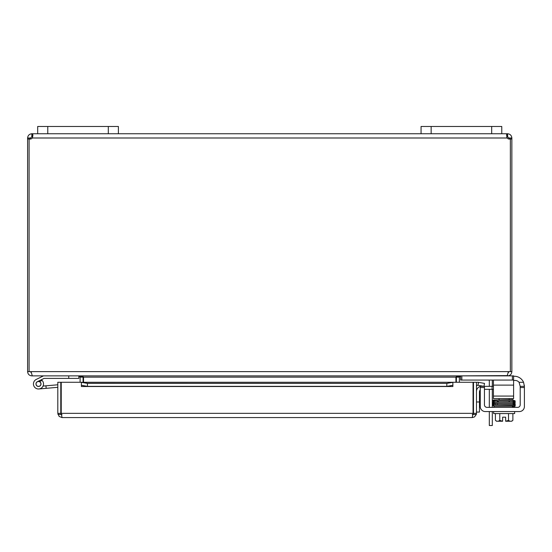 <?xml version="1.0" encoding="UTF-8"?>
<svg xmlns="http://www.w3.org/2000/svg" width="552" height="552" viewBox="0 0 552 552"><rect width="100%" height="100%" fill="white"/><g stroke="black" fill="none" stroke-linecap="round" stroke-linejoin="round"><path stroke-width="0.83" d="M108.309 133.743L118.397 133.743L118.397 126.477L118.397 133.743L118.397 126.477L37.688 126.477L37.688 133.743L108.309 133.743L108.309 126.477M492.239 380.073A5.044 5.044 0 0 1 492.308 380.914L492.308 386.338M492.308 389.326L492.308 407.362M492.308 425.523L489.32 425.523L492.308 425.523L492.308 411.564M489.32 386.338L489.32 381.384A2.525 2.525 0 0 0 488.955 380.073M489.32 411.564L489.32 425.523M489.32 407.362L489.32 389.326M501.768 126.477L421.059 126.477L421.059 133.743L501.768 133.743L501.768 126.477L501.768 133.743L507.129 133.743L507.129 136.73L506.75 136.786L507.612 136.73L508.875 137.993L511.863 137.993L511.863 138.994L510.365 138.994M83.09 382.274L83.048 376.547M29.09 138.994L27.6 138.994L27.6 371.627C27.855 374.201 29.27 375.622 31.85 375.871L78.839 375.871L80.102 377.133L80.102 382.274M455.924 382.274L455.924 377.133L456.414 376.547L456.373 382.274M507.612 375.595L460.616 375.871L459.361 377.133L459.361 382.274M460.175 375.871L455.924 377.133L83.531 377.133L83.531 382.274M83.531 377.133L79.288 375.871M31.064 372.614L30.588 371.627M508.875 371.627L508.392 372.614M512.394 375.871L512.394 380.073L513.608 380.073L513.608 375.871L507.612 375.871C510.193 375.622 511.607 374.201 511.863 371.627L511.863 138.994M507.164 375.871L32.292 375.871L31.029 371.627L508.426 371.627L507.164 375.871M27.6 371.627L31.029 371.627M508.426 371.627L511.863 371.627M29.09 371.627L29.09 138.883A2.822 2.822 0 0 0 32.333 137.993L32.934 134.985L32.333 133.743L37.688 133.743M510.034 138.994L508.875 138.994L508.875 137.993M510.365 371.627L510.365 138.883A2.822 2.822 0 0 1 507.129 137.993L506.543 134.647L507.612 133.743C510.158 134.019 511.573 135.433 511.863 137.993M507.612 133.743L507.612 136.73M32.333 137.979L32.706 136.786L31.85 136.73L30.588 137.993L30.588 138.994L29.422 138.994M27.6 138.994L27.6 137.993C27.876 135.447 29.29 134.032 31.85 133.743L32.333 133.743L32.333 136.73M30.588 137.993L27.6 137.993M31.85 136.73L31.85 133.743M506.757 136.786L507.122 137.972M118.397 133.743L421.059 133.743M479.467 412.068L476.479 412.068L479.467 412.068L479.467 401.98L476.479 401.98M480.254 390.022A2.525 2.525 0 0 0 479.467 391.851L479.467 401.98M514.312 376.25L513.608 376.25L514.312 376.25A10.088 10.088 0 0 1 523.558 382.308L524.4 386.338L520.205 386.338L520.205 404.844A2.525 2.525 0 0 1 517.679 407.362L486.967 407.362A2.525 2.525 0 0 1 484.449 404.844L484.449 386.338L492.08 386.338L492.08 389.326L484.449 389.326M476.479 391.382A5.044 5.044 0 0 1 480.254 386.503M492.08 389.326L493.426 389.326M493.426 386.338L492.08 386.338M473.05 407.479A5.044 5.044 0 0 1 473.05 411.626A5.044 5.044 0 0 0 473.05 407.479M61.231 407.479A5.044 5.044 0 0 0 61.231 411.626M57.801 413.338L57.801 382.274L60.782 382.274L60.782 413.338L57.801 413.338L59.14 416.436L62.045 417.581L472.236 417.581L62.045 417.581L61.231 413.338L61.231 382.274L81.399 382.274L81.399 386.531L81.406 385.289L87.464 386.338L87.464 383.398L81.406 382.35L81.406 385.289M478.025 385.289L483.987 386.338L484.504 383.398L478.543 382.35L477.963 385.275A1.263 1.263 0 0 0 476.479 386.517M478.543 382.35L478.481 382.336A4.25 4.25 0 0 0 476.479 382.467M452.875 382.35L446.816 383.398L446.816 386.338L452.875 385.289L452.875 382.274L81.406 382.35M446.816 386.338L87.464 386.338M452.875 385.289L452.875 386.517L81.406 386.517M446.816 383.398L87.464 383.398M81.406 382.274L452.875 382.274L452.875 386.517M452.881 382.274L473.05 382.274L473.05 413.338L472.236 417.581L474.506 416.926L476.348 414.393L476.479 413.338L476.479 382.274L473.492 382.274L473.492 413.338L476.479 413.338M61.362 414.393L60.782 413.338M61.231 413.338L473.05 413.338L472.919 414.393L473.492 413.338M43.946 378.458A0.607 0.607 0 0 1 44.215 378.396A0.607 0.607 0 0 0 43.946 378.458L41.296 379.755A5.044 5.044 0 0 1 42.083 380.411L39.544 381.653A2.525 2.525 0 0 1 40.475 385.489A2.525 2.525 0 0 1 36.529 385.537A2.525 2.525 0 0 1 37.377 381.68L41.296 379.755M44.215 378.396L78.839 378.396L78.839 375.871M42.083 380.411A5.044 5.044 0 0 1 41.614 387.897A5.044 5.044 0 0 1 34.217 386.635A5.044 5.044 0 0 1 36.266 379.417L43.366 375.933A0.607 0.607 0 0 1 43.629 375.871M68.752 375.871L68.752 378.396M57.801 387.318L38.923 388.967L46.161 388.339L38.923 388.967L46.161 388.339L38.923 388.967L46.161 388.339L38.923 388.967L46.161 388.339L45.94 385.82L43.056 386.076M37.377 381.68A2.525 2.525 0 0 1 39.544 381.653A2.525 2.525 0 0 0 36.004 383.509A2.525 2.525 0 0 0 38.709 386.455M61.231 407.272L60.782 407.314M60.782 384.537A2.525 2.525 0 0 1 61.231 384.571M57.801 384.785L45.94 385.82M38.902 386.331A2.422 2.422 0 0 0 40.344 382.391A2.422 2.422 0 0 0 36.211 383.116A2.422 2.422 0 0 0 38.902 386.331M520.205 387.552L524.4 387.552L524.4 406.52A5.044 5.044 0 0 1 519.356 411.564L485.298 411.564A5.044 5.044 0 0 1 480.254 406.52L480.254 387.552L484.449 387.552M524.386 385.834L524.345 385.268L524.386 385.834M489.093 411.564L485.298 411.564M502.63 421.245L497.587 421.245A10.702 5.347 -90 0 0 499.774 420.313A10.702 10.702 0 0 0 502.63 421.142L502.63 417.174L505.653 417.174L505.653 421.245L510.697 421.245A10.702 5.347 90 0 0 512.877 420.313L512.877 413.579M503.079 400.911L512.698 400.717A0.586 0.469 -91.8 0 0 512.642 399.544A0.586 0.469 -91.8 0 1 512.656 399.544L509.185 399.627L509.185 398.592M484.449 386.338L480.254 386.338L480.254 387.552M520.205 386.338L519.066 382.308A5.044 5.044 0 0 0 515.161 380.452L513.608 380.452M524.4 406.52L524.4 386.338L523.558 382.308L519.066 382.308M502.63 417.174L505.653 417.174M505.653 421.142A10.702 10.702 0 0 0 508.509 420.313A10.702 5.347 90 0 0 510.697 421.245M508.509 413.579L508.509 420.313M499.774 413.579L499.774 420.313M497.587 421.245L496.572 421.245L497.587 421.245A10.702 5.347 -90 0 1 495.406 420.313A13.103 13.103 0 0 0 496.572 421.245M509.185 406.155L509.185 405.603M509.185 402.001L509.185 400.8M495.406 413.579L495.406 420.313M493.647 411.564L493.647 413.579L514.636 413.579L514.636 411.564M513.146 406.155L494.054 406.155L494.054 407.362M514.229 407.362L514.229 406.155M513.146 406.106A0.586 0.469 88.2 0 1 512.201 406.113A0.586 0.469 88.2 0 1 513.146 406.106M493.426 398.592L513.608 398.592L513.608 396.067L493.426 396.067L493.426 398.592M493.426 380.073L493.426 396.067M512.394 380.073L461.831 380.073L461.831 375.871M460.616 375.871L460.616 380.073L461.831 380.073M493.426 385.117L513.608 385.117L513.608 380.073M513.608 385.117L513.608 396.067M47.776 133.743L47.776 126.477M431.147 133.743L431.147 126.477M491.68 126.477L491.68 133.743M459.361 377.133L456.373 377.133M80.102 377.133L83.09 377.133M507.129 137.993L32.333 137.993M478.481 382.336L477.963 385.275M57.932 414.393L62.045 414.6M472.236 414.6L476.348 414.393M513.049 400.497L514.899 400.621L515.23 401.47L512.698 401.89A0.586 0.469 -91.8 0 0 512.642 400.717M498.242 401.594A0.586 0.345 -91.3 0 1 497.552 401.594A0.586 0.345 -91.3 0 1 497.883 401.007L493.495 401.18L493.039 402.022L493.626 402.38L493.039 402.022L493.474 401.187L493.033 400.359L499.098 399.814L499.098 398.592M497.897 403.457A0.586 0.345 88.7 0 0 497.911 404.63L514.795 404.202L515.23 403.885L514.588 402.994L515.23 402.656L514.899 401.815L515.23 402.656L514.816 402.96L512.698 403.084A0.586 0.469 -91.8 0 0 512.642 401.911M512.642 404.347A0.586 0.469 88.2 0 1 512.691 405.52L493.723 405.962L493.723 404.844M512.691 404.326A0.586 0.469 -91.8 0 0 512.656 403.153L512.656 403.153A0.586 0.469 -91.8 0 0 512.635 403.153M511.711 421.245A13.103 13.103 0 0 0 512.877 420.313A13.103 13.103 0 0 1 511.711 421.245M513.049 401.663L514.561 401.739L514.126 401.187L514.561 400.628L498.684 400.993M512.698 401.89L493.723 402.332L494.157 401.773L493.729 401.214M514.229 406.313L514.561 406.548L514.561 405.43M514.561 405.375L514.561 404.257L512.656 404.347C500.567 404.754 489.652 404.374 492.984 405.403L493.798 406.031L497.58 406.155L493.309 405.927L492.984 405.403L493.488 404.809L492.984 404.223L493.488 404.809M512.691 405.52L515.299 404.816L514.726 404.216L515.299 404.816L514.809 405.403L515.299 405.989L512.691 406.693M495.627 403.76L493.729 403.671L493.729 404.782L497.911 404.63M512.698 403.084L493.729 403.546L494.157 402.994L493.736 402.436M493.626 402.38L493.033 402.753L493.661 403.609L493.053 403.271L493.315 402.463L496.172 402.27L514.554 401.821L514.126 402.373L514.561 402.932L513.056 402.85M513.056 404.085L514.554 404.167L514.126 403.615L514.554 403.057L497.883 403.457C494.109 403.333 492.474 403.588 492.984 404.223M499.098 406.155L499.098 405.789M512.656 399.544L493.391 400.034L493.053 400.876L493.474 401.187M493.723 401.159L494.157 400.6L493.729 400.041M511.021 400.759L505.363 400.869"/></g></svg>
